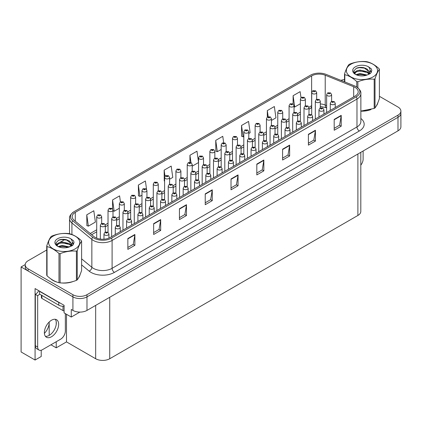 <?xml version="1.0" encoding="UTF-8"?>
<svg xmlns="http://www.w3.org/2000/svg" width="422" height="422" viewBox="0 0 422 422"><rect width="100%" height="100%" fill="white"/><g stroke="black" fill="none" stroke-linecap="round" stroke-linejoin="round"><path stroke-width="0.63" d="M41.219 350.234L41.219 356.49L35.073 360.04L35.073 288.564L64.102 305.322L64.102 312.902L71.276 317.043L71.276 309.463L72.916 310.413A9.949 5.744 0 0 0 86.985 310.413L397.988 130.857A9.949 5.744 0 0 0 400.9 126.795L400.9 113.26A9.949 5.744 0 0 1 397.988 117.321A9.949 5.744 0 0 0 400.9 113.26L400.9 111.091A9.949 5.744 0 0 0 397.988 107.03L379.389 96.295M79.853 312.095L71.276 317.043M46.731 249.993L28.132 260.733A9.949 5.744 0 0 0 25.22 264.789A9.949 5.744 0 0 0 28.132 268.851L72.916 294.709A9.949 5.744 0 0 0 86.985 294.709L86.985 296.872L397.988 117.321L86.985 296.872A9.949 5.744 0 0 1 72.916 296.872A9.949 5.744 0 0 0 86.985 296.872L86.985 310.413M35.073 360.04L21.1 351.969L21.1 266.957L72.916 296.872L28.132 271.019A9.949 5.744 0 0 1 25.22 266.957L25.22 264.789M25.225 264.573L21.1 266.957M360.805 152.321L360.805 211.401A9.949 5.744 180 0 1 357.893 215.463L109.731 358.737A9.949 5.744 180 0 1 95.662 358.737L66.491 341.899L66.491 314.284M66.491 341.899L56.221 347.828L56.221 341.736M56.221 324.386L56.221 321.722M50.946 344.785L56.221 347.828M44.394 333.391A10.613 6.124 120 0 0 49.189 322.54L48.857 322.35M49.189 335.374L49.189 322.54M50.556 278.657A15.915 9.189 0 0 0 52.919 280.398A15.915 9.189 0 0 0 57.165 282.154M355.102 87.417A10.613 6.124 180 0 1 358.209 91.748A10.613 6.124 180 0 1 355.102 96.079L110.221 237.459A10.613 6.124 180 0 1 94.027 236.642L74.098 220.21A10.613 6.124 180 0 1 72.178 216.697A10.613 6.124 180 0 1 75.285 212.361L311.631 75.907A10.613 6.124 180 0 1 325.22 75.221L353.683 86.732A10.613 6.124 180 0 1 355.102 87.417M356.305 86.721A12.317 7.111 0 0 0 354.665 85.924L326.201 74.414A12.317 7.111 0 0 0 310.428 75.211L74.082 211.665A12.317 7.111 0 0 0 73.908 211.765A12.317 7.111 0 0 0 72.7 220.775L92.629 237.206A12.317 7.111 0 0 0 111.429 238.156L356.305 96.775A12.317 7.111 0 0 0 356.479 86.821A12.317 7.111 0 0 0 356.305 86.721M127.855 238.541L127.855 249.376L134.887 245.314L134.887 234.484L127.855 238.541M127.855 247.45L133.273 244.322L134.861 234.843A2.653 1.53 -120 0 0 134.887 234.484M133.225 244.354L134.887 245.314M153.645 223.655L153.645 234.484L160.682 230.423L160.682 219.593L153.645 223.655M153.645 232.559L159.062 229.431L160.65 219.952A2.653 1.53 -120 0 0 160.682 219.593M159.015 229.462L160.682 230.423M179.44 208.763L179.44 219.593L186.471 215.531L186.471 204.702L179.44 208.763M179.44 217.673L184.857 214.545L186.445 205.06A2.653 1.53 -120 0 0 186.471 204.702M184.81 214.571L186.471 215.531M205.229 193.872L205.229 204.702L212.261 200.64L212.261 189.81L205.229 193.872M205.229 202.782L210.647 199.653L212.234 190.169A2.653 1.53 -120 0 0 212.261 189.81M210.599 199.68L212.261 200.64M334.187 119.415L334.187 130.25L341.224 126.189L341.224 115.359L334.187 119.415M334.187 128.325L339.604 125.197L341.192 115.718A2.653 1.53 -120 0 0 341.224 115.359M339.557 125.223L341.224 126.189M308.398 134.307L308.398 145.136L315.429 141.08L315.429 130.245L308.398 134.307M308.398 143.216L313.815 140.088L315.403 130.609A2.653 1.53 -120 0 0 315.429 130.245M313.768 140.115L315.429 141.08M282.603 149.198L282.603 160.028L289.64 155.966L289.64 145.136L282.603 149.198M282.603 158.108L288.02 154.98L289.608 145.5A2.653 1.53 -120 0 0 289.64 145.136M287.973 155.006L289.64 155.966M256.813 164.089L256.813 174.919L263.845 170.857L263.845 160.028L256.813 164.089M256.813 172.999L262.231 169.871L263.819 160.386A2.653 1.53 -120 0 0 263.845 160.028M262.183 169.897L263.845 170.857M231.019 178.981L231.019 189.81L238.055 185.749L238.055 174.919L231.019 178.981M231.019 187.89L236.436 184.762L238.024 175.278A2.653 1.53 -120 0 0 238.055 174.919M236.389 184.789L238.055 185.749M360.863 111.15A15.915 9.189 0 0 0 371.017 109.535M376.392 105.843A15.915 9.189 0 0 0 377.78 102.921M61.454 282.956A15.915 9.189 0 0 0 73.243 281.453M78.619 277.76A15.915 9.189 0 0 0 80.006 274.843M86.985 294.709L397.988 115.153A9.949 5.744 0 0 0 400.9 111.091M344.51 79.573A9.949 5.744 0 0 0 340.907 80.365M65.025 239.432L59.971 242.349M146.576 189.425L145.395 180.985L138.358 185.047L138.474 195.808M124.316 210.351L124.316 203.631A2.485 1.435 180 0 1 122.781 204.96A2.485 1.435 180 0 1 120.07 204.649A2.485 1.435 180 0 1 119.342 203.631L120.333 201.906A1.656 0.997 57.8 0 1 121.214 201.953A0.828 0.48 0 0 0 121.241 202.618A0.828 0.48 0 0 0 122.412 202.618A0.828 0.48 0 0 0 122.412 201.938A0.828 0.48 0 0 0 121.267 201.927A1.656 0.913 -117.9 0 0 120.492 201.811A1.656 0.913 -117.9 0 0 120.418 201.858L119.6 195.877L112.569 199.938L112.569 208.937M86.774 214.824L88.362 226.145L95.398 222.083L93.811 210.768L86.774 214.824L86.89 225.591M223.665 142.699L222.769 136.311L215.732 140.373L215.848 151.139M248.785 133.521L250.146 132.735L248.558 121.42L241.526 125.482L241.637 136.248M271.415 120.46L275.941 117.843L274.353 106.529L267.316 110.59L267.316 117.058M300.991 97.688L300.142 91.643L293.111 95.699L293.111 103.944M169.575 179.255L172.772 177.409L171.184 166.094L164.147 170.156L164.263 180.917M198.551 162.412L196.974 151.203L189.942 155.264L189.942 162.306M192.205 166.189L198.551 162.528M189.942 155.264L190.966 162.57M215.732 140.373L217.319 151.688L221.181 149.462M217.319 151.688L215.732 151.097M241.526 125.482L243.114 136.797L243.81 136.396M243.114 136.797L241.526 136.206M267.316 110.59L268.17 116.662M293.111 95.699L294.698 107.014L300.39 103.728M294.698 107.014L294.044 106.771M164.601 181.043L164.147 180.874M164.147 170.156L165.013 176.301M138.358 185.047L139.946 196.362L141.971 195.191M146.946 192.321L146.946 192.047M139.946 196.362L138.358 195.766M112.569 199.938L114.156 211.253L119.342 208.257M114.156 211.253L113.001 210.821M88.362 226.145L86.774 225.548M316.679 99.291L316.679 92.571A2.485 1.435 180 0 1 315.144 93.9A2.485 1.435 180 0 1 312.433 93.589A2.485 1.435 180 0 1 311.705 92.571L312.697 90.846A1.656 0.997 57.8 0 1 313.578 90.894A0.828 0.48 0 0 0 313.604 91.558A0.828 0.48 0 0 0 314.775 91.558A0.828 0.48 0 0 0 314.775 90.878A0.828 0.48 0 0 0 313.63 90.867L313.968 91.078M313.63 90.867A1.656 0.913 -117.9 0 0 312.855 90.751A1.656 0.913 -117.9 0 0 312.781 90.799M313.947 91.347L313.578 90.894M313.957 91.352L313.947 91.089M331.613 101.385L331.613 94.67A2.485 1.435 180 0 1 330.078 95.994A2.485 1.435 180 0 1 327.366 95.683A2.485 1.435 180 0 1 326.639 94.67L327.63 92.945A1.656 0.997 57.8 0 1 328.516 92.993A0.828 0.48 0 0 0 328.543 93.652A0.828 0.48 0 0 0 329.714 93.652A0.828 0.48 0 0 0 329.714 92.977A0.828 0.48 0 0 0 328.564 92.961L328.902 93.178M328.564 92.961A1.656 0.913 -117.9 0 0 327.788 92.851A1.656 0.913 -117.9 0 0 327.72 92.898M328.88 93.447L328.516 92.993M328.891 93.452L328.88 93.188M335.247 107.541L335.247 103.295A2.485 1.435 180 0 1 333.712 104.619A2.485 1.435 180 0 1 331.001 104.308A2.485 1.435 180 0 1 330.273 103.295L331.265 101.565A1.656 0.997 57.8 0 1 332.151 101.618A0.828 0.48 0 0 0 332.172 102.277A0.828 0.48 0 0 0 333.348 102.277A0.828 0.48 0 0 0 333.348 101.602A0.828 0.48 0 0 0 332.198 101.586L332.536 101.797M332.198 101.586A1.656 0.913 -117.9 0 0 331.423 101.475A1.656 0.913 -117.9 0 0 331.354 101.523M332.515 102.066L332.151 101.618M332.525 102.077L332.515 101.807M363.12 150.986L363.12 159.136A6.631 3.83 -60 0 1 360.805 165.144M305.364 105.822L305.364 99.107A2.485 1.435 180 0 1 303.829 100.431A2.485 1.435 180 0 1 301.118 100.12A2.485 1.435 180 0 1 300.39 99.107L301.382 97.376A1.656 0.997 57.8 0 1 302.263 97.429A0.828 0.48 0 0 0 302.289 98.089A0.828 0.48 0 0 0 303.46 98.089A0.828 0.48 0 0 0 303.46 97.413A0.828 0.48 0 0 0 302.316 97.398L303.207 97.751L302.643 97.888L302.263 97.429M302.653 97.893L302.653 97.609M302.316 97.398A1.656 0.913 -117.9 0 0 301.54 97.287A1.656 0.913 -117.9 0 0 301.466 97.334M294.044 112.352L294.044 105.637A2.485 1.435 180 0 1 292.509 106.966A2.485 1.435 180 0 1 289.803 106.655A2.485 1.435 180 0 1 289.075 105.637L290.067 103.912A1.656 0.997 57.8 0 1 290.948 103.96A0.828 0.48 0 0 0 290.974 104.624A0.828 0.48 0 0 0 292.145 104.624A0.828 0.48 0 0 0 292.145 103.944A0.828 0.48 0 0 0 291.001 103.933L291.338 104.144M291.001 103.933A1.656 0.913 -117.9 0 0 290.225 103.817A1.656 0.913 -117.9 0 0 290.151 103.865M291.317 104.413L290.948 103.96M291.328 104.419L291.317 104.155M282.729 118.888L282.729 112.173A2.485 1.435 180 0 1 281.194 113.497A2.485 1.435 180 0 1 278.483 113.186A2.485 1.435 180 0 1 277.755 112.173L278.747 110.443A1.656 0.997 57.8 0 1 279.633 110.495A0.828 0.48 0 0 0 279.659 111.155A0.828 0.48 0 0 0 280.83 111.155A0.828 0.48 0 0 0 280.83 110.48A0.828 0.48 0 0 0 279.686 110.464L280.577 110.817L280.008 110.954L279.633 110.495M280.018 110.96L280.018 110.675M279.686 110.464A1.656 0.913 -117.9 0 0 278.91 110.353A1.656 0.913 -117.9 0 0 278.837 110.4M271.415 125.418L271.415 118.703A2.485 1.435 180 0 1 269.88 120.027A2.485 1.435 180 0 1 267.168 119.716A2.485 1.435 180 0 1 266.44 118.703L267.432 116.978A1.656 0.997 57.8 0 1 268.318 117.026A0.828 0.48 0 0 0 268.345 117.691A0.828 0.48 0 0 0 269.516 117.691A0.828 0.48 0 0 0 269.516 117.01A0.828 0.48 0 0 0 268.371 116.994L269.262 117.348L268.693 117.485L268.318 117.026M268.703 117.49L268.703 117.21M268.371 116.994A1.656 0.913 -117.9 0 0 267.595 116.883A1.656 0.913 -117.9 0 0 267.522 116.931M268.693 117.485L268.682 117.221M320.298 107.916L320.298 101.201A2.485 1.435 180 0 1 318.763 102.53A2.485 1.435 180 0 1 316.052 102.219A2.485 1.435 180 0 1 315.324 101.201L316.315 99.476A1.656 0.997 57.8 0 1 317.202 99.523A0.828 0.48 0 0 0 317.223 100.188A0.828 0.48 0 0 0 318.399 100.188A0.828 0.48 0 0 0 318.399 99.513A0.828 0.48 0 0 0 317.249 99.497L317.587 99.708M317.249 99.497A1.656 0.913 -117.9 0 0 316.474 99.386A1.656 0.913 -117.9 0 0 316.405 99.434M317.566 99.977L317.202 99.523M317.576 99.982L317.566 99.719M308.983 114.452L308.983 107.737A2.485 1.435 180 0 1 307.448 109.061A2.485 1.435 180 0 1 304.737 108.749A2.485 1.435 180 0 1 304.009 107.737L305 106.012A1.656 0.997 57.8 0 1 305.887 106.059A0.828 0.48 0 0 0 305.908 106.719A0.828 0.48 0 0 0 307.084 106.719A0.828 0.48 0 0 0 307.084 106.043A0.828 0.48 0 0 0 305.934 106.027L306.272 106.239M305.934 106.027A1.656 0.913 -117.9 0 0 305.159 105.917A1.656 0.913 -117.9 0 0 305.085 105.964M306.251 106.513L305.887 106.059M306.261 106.518L306.251 106.254M297.668 120.982L297.668 114.267A2.485 1.435 180 0 1 296.133 115.596A2.485 1.435 180 0 1 293.422 115.285A2.485 1.435 180 0 1 292.694 114.267L293.686 112.542A1.656 0.997 57.8 0 1 294.567 112.59A0.828 0.48 0 0 0 294.593 113.254A0.828 0.48 0 0 0 295.764 113.254A0.828 0.48 0 0 0 295.764 112.579A0.828 0.48 0 0 0 294.619 112.563L294.957 112.774M294.619 112.563A1.656 0.913 -117.9 0 0 293.844 112.452A1.656 0.913 -117.9 0 0 293.77 112.5M294.936 113.043L294.567 112.59M294.946 113.049L294.936 112.785M286.353 127.518L286.353 120.803A2.485 1.435 180 0 1 284.818 122.127A2.485 1.435 180 0 1 282.107 121.816A2.485 1.435 180 0 1 281.379 120.803L282.371 119.078A1.656 0.997 57.8 0 1 283.252 119.125A0.828 0.48 0 0 0 283.278 119.785A0.828 0.48 0 0 0 284.449 119.785A0.828 0.48 0 0 0 284.449 119.109A0.828 0.48 0 0 0 283.304 119.094L283.642 119.305M283.304 119.094A1.656 0.913 -117.9 0 0 282.529 118.983A1.656 0.913 -117.9 0 0 282.455 119.03M283.621 119.579L283.252 119.125M283.631 119.584L283.621 119.32M323.932 114.077L323.932 109.825A2.485 1.435 180 0 1 322.397 111.155A2.485 1.435 180 0 1 319.686 110.844A2.485 1.435 180 0 1 318.958 109.825L319.95 108.101A1.656 0.997 57.8 0 1 320.836 108.148A0.828 0.48 0 0 0 320.857 108.813A0.828 0.48 0 0 0 322.033 108.813A0.828 0.48 0 0 0 322.033 108.132A0.828 0.48 0 0 0 320.884 108.122L321.221 108.333M320.884 108.122A1.656 0.913 -117.9 0 0 320.108 108.006A1.656 0.913 -117.9 0 0 320.034 108.053M321.2 108.602L320.836 108.148M321.211 108.607L321.2 108.343M312.618 120.608L312.618 116.361A2.485 1.435 180 0 1 311.083 117.685A2.485 1.435 180 0 1 308.371 117.374A2.485 1.435 180 0 1 307.643 116.361L308.635 114.631A1.656 0.997 57.8 0 1 309.516 114.684A0.828 0.48 0 0 0 309.542 115.343A0.828 0.48 0 0 0 310.713 115.343A0.828 0.48 0 0 0 310.713 114.668A0.828 0.48 0 0 0 309.569 114.652L309.906 114.863M309.569 114.652A1.656 0.913 -117.9 0 0 308.793 114.541A1.656 0.913 -117.9 0 0 308.719 114.589M309.885 115.132L309.516 114.684M309.896 115.143L309.885 114.874M301.303 127.143L301.303 122.892A2.485 1.435 180 0 1 299.768 124.216A2.485 1.435 180 0 1 297.056 123.904A2.485 1.435 180 0 1 296.328 122.892L297.32 121.167A1.656 0.997 57.8 0 1 298.201 121.214A0.828 0.48 0 0 0 298.227 121.879A0.828 0.48 0 0 0 299.398 121.879A0.828 0.48 0 0 0 299.398 121.198A0.828 0.48 0 0 0 298.254 121.183L298.591 121.399M298.254 121.183A1.656 0.913 -117.9 0 0 297.478 121.072A1.656 0.913 -117.9 0 0 297.404 121.119M298.57 121.668L298.201 121.214M298.581 121.673L298.57 121.409M289.988 133.674L289.988 129.422A2.485 1.435 180 0 1 288.453 130.751A2.485 1.435 180 0 1 285.741 130.44A2.485 1.435 180 0 1 285.014 129.422L286.005 127.697A1.656 0.997 57.8 0 1 286.886 127.75A0.828 0.48 0 0 0 286.913 128.409A0.828 0.48 0 0 0 288.084 128.409A0.828 0.48 0 0 0 288.084 127.734A0.828 0.48 0 0 0 286.939 127.718L287.276 127.929M286.939 127.718A1.656 0.913 -117.9 0 0 286.163 127.608A1.656 0.913 -117.9 0 0 286.09 127.655M287.255 128.198L286.886 127.75M287.266 128.209L287.255 127.94M377.231 104.181A15.751 9.094 180 0 1 377.062 104.54M369.44 109.984A15.751 9.094 180 0 1 361.411 111.07M350.93 64.213A15.582 8.999 -0 0 0 350.93 76.941A15.582 8.999 -0 0 0 372.969 76.941A15.582 8.999 -0 0 0 372.969 64.213A15.582 8.999 -0 0 0 350.93 64.213M360.863 111.076L374.187 108.433A17.903 10.339 -0 0 0 374.609 108.196A17.903 10.339 -0 0 0 375.016 107.953C376.466 106.138 377.922 103.005 379.389 98.542L379.389 69.324A17.903 10.339 -0 0 0 379.083 68.67C375.095 65.057 371.117 62.757 367.145 61.776A17.903 10.339 -0 0 0 366.011 61.601C360.557 61.137 355.124 61.976 349.706 64.123A17.903 10.339 -0 0 0 349.289 64.36A17.903 10.339 -0 0 0 348.878 64.603C347.417 66.444 345.961 69.583 344.51 74.019A17.903 10.339 -0 0 0 344.816 74.673L344.816 81.942M356.748 86.99L356.748 81.562C352.76 77.949 348.783 75.654 344.816 74.673M356.748 81.562A17.903 10.339 -0 0 0 357.882 81.736L357.882 87.813M374.187 108.433L374.187 79.215C368.775 78.74 363.342 79.584 357.882 81.736M374.187 79.215A17.903 10.339 -0 0 0 374.609 78.983A17.903 10.339 -0 0 0 375.016 78.735L375.016 107.953M367.108 75.032L359.987 73.46L355.946 74.652M366.111 75.353L359.987 74.319L356.854 75.042M369.055 73.528L367.309 71.724L359.987 70.02L356.59 70.864L354.628 72.542L354.369 73.449M368.775 73.955L367.309 72.584L359.987 70.88L356.59 71.724L354.522 73.618M368.105 74.699L369.271 73.085L369.53 71.951L363.843 67.715C361.01 67.135 358.484 67.335 356.273 68.317L353.604 71.223L355.398 74.341A9.263 5.349 -0 0 0 366.976 75.069L370.59 73.317L371.808 70.574L371.392 68.939L368.359 66.713A9.263 5.349 -0 0 0 355.398 66.792A9.263 5.349 -0 0 0 355.398 74.356M369.129 74.251L369.53 72.631M369.503 72.289L367.309 69.145L364.044 67.752M368.359 66.713C370.284 68.675 370.59 70.796 369.271 73.08M344.51 81.821L344.51 74.019M379.389 69.324C377.938 71.139 376.482 74.277 375.016 78.735M365.431 75.069L359.396 74.552L356.996 74.989M369.841 73.845L369.419 73.507M369.166 73.322L368.733 73.038M365.431 71.629L359.396 71.112L356.996 71.55M354.675 72.457L353.963 72.895M371.349 72.294L370.078 70.622M365.457 68.195L359.396 67.673L356.168 68.364M371.808 70.659L371.392 68.939M370.12 73.665L369.498 73.133M369.308 72.995L367.826 72.109M355.255 71.735L353.805 72.579M371.455 72.088L370.078 70.189M79.457 276.099A15.751 9.094 180 0 1 79.283 276.463M71.661 281.901A15.751 9.094 180 0 1 63.632 282.988M55.203 281.379A15.751 9.094 180 0 1 53.035 280.335A15.751 9.094 180 0 1 51.605 279.385M41.414 295.147L41.414 297.726A1.656 0.955 0 0 0 41.899 298.407L62.999 310.587A1.656 0.955 0 0 0 64.102 310.866M51.51 336.74A10.112 5.839 120 0 0 58.12 327.831A10.112 5.839 120 0 0 56.569 319.723A10.112 5.839 120 0 0 51.51 320.224A10.112 5.839 120 0 0 44.906 329.139A10.112 5.839 120 0 0 46.452 337.241A10.112 5.839 120 0 0 51.51 336.74M55.256 319.285A10.112 5.839 -60 0 1 55.409 327.556A10.112 5.839 -60 0 1 49.168 335.39A10.112 5.839 -60 0 1 45.418 336.329M65.347 313.62L65.347 331.059A6.631 3.83 -60 0 1 60.657 339.177L42.369 349.738A6.631 3.83 -60 0 1 39.051 350.065A6.631 3.83 -60 0 1 37.679 347.032L37.679 295.695L35.332 294.345A6.631 3.83 120 0 0 38.74 290.679M39.605 294.102A6.631 3.83 -60 0 1 37.679 295.695M39.051 350.065L36.703 348.714A6.631 3.83 -60 0 1 35.332 345.676L35.332 294.345M60.277 303.117A6.631 3.83 180 0 1 58.779 302.463L39.552 291.365A6.631 3.83 0 0 0 39.752 291.264M58.779 302.463L58.779 305.175A6.631 3.83 0 0 0 64.102 306.277M39.552 291.365L39.552 294.071L58.779 305.175M53.151 236.135A15.582 8.999 -0 0 0 53.151 248.859A15.582 8.999 -0 0 0 75.19 248.859A15.582 8.999 -0 0 0 75.19 236.135A15.582 8.999 -0 0 0 53.151 236.135M51.51 236.278A17.903 10.339 -0 0 0 51.104 236.526C49.638 238.361 48.182 241.5 46.731 245.936A17.903 10.339 -0 0 0 47.037 246.59L47.037 275.809C51.004 279.411 54.987 281.706 58.974 282.698A17.903 10.339 -0 0 0 60.109 282.877C65.521 283.347 70.954 282.508 76.414 280.356A17.903 10.339 -0 0 0 76.836 280.118A17.903 10.339 -0 0 0 77.242 279.876C78.692 278.061 80.148 274.922 81.61 270.46L81.61 241.242A17.903 10.339 -0 0 0 81.309 240.587C77.316 236.974 73.338 234.679 69.372 233.698A17.903 10.339 -0 0 0 68.237 233.524C62.778 233.055 57.345 233.899 51.932 236.046A17.903 10.339 -0 0 0 51.51 236.278M58.974 282.698L58.974 253.485C54.987 249.866 51.004 247.572 47.037 246.59M58.974 253.485A17.903 10.339 -0 0 0 60.109 253.659L60.109 282.877M76.414 280.356L76.414 251.137C71.001 250.663 65.563 251.501 60.109 253.659M76.414 251.137A17.903 10.339 -0 0 0 76.836 250.9A17.903 10.339 -0 0 0 77.242 250.657L77.242 279.876M46.731 245.936L46.731 275.155A17.903 10.339 -0 0 0 47.037 275.809M69.329 246.949L62.208 245.377L58.173 246.569M68.338 247.276L62.208 246.237L59.08 246.965M71.276 245.446L69.53 243.647L62.208 241.938L58.811 242.787L56.849 244.459L56.595 245.372M70.996 245.873L69.53 244.502L62.208 242.798L58.811 243.647L56.748 245.541M70.332 246.617L71.497 245.003L71.751 243.869L66.069 239.633C63.231 239.058 60.71 239.258 58.5 240.234L55.831 243.146L57.624 246.258M71.35 246.168L71.751 244.554M71.729 244.211L69.53 241.067L66.265 239.67M57.619 238.715A9.263 5.349 -0 0 0 57.619 246.279A9.263 5.349 -0 0 0 69.203 246.986L72.816 245.235L74.029 242.497L73.618 240.862L70.579 238.63A9.263 5.349 -0 0 0 57.619 238.715M70.579 238.63C72.51 240.593 72.816 242.719 71.497 245.003M81.61 241.242C80.159 243.056 78.703 246.195 77.242 250.657M67.657 246.986L61.623 246.469L59.217 246.907M72.067 245.768L71.645 245.425M71.387 245.24L70.954 244.96M67.657 243.547L61.623 243.03L59.217 243.468M56.896 244.375L56.189 244.813M73.576 244.211L72.304 242.539M67.684 240.118L61.623 239.59L58.389 240.287M74.029 242.581L73.618 240.862M72.341 245.588L71.719 245.055M71.534 244.913L70.047 244.027M57.482 243.658L56.031 244.496M73.676 244.006L72.299 242.107M260.1 131.954L260.1 125.234A2.485 1.435 180 0 1 258.565 126.563A2.485 1.435 180 0 1 255.853 126.252A2.485 1.435 180 0 1 255.125 125.234L256.117 123.509A1.656 0.997 57.8 0 1 257.003 123.562A0.828 0.48 0 0 0 257.03 124.221A0.828 0.48 0 0 0 258.201 124.221A0.828 0.48 0 0 0 258.201 123.546A0.828 0.48 0 0 0 257.051 123.53L257.942 123.883L257.378 124.021L257.003 123.562M257.388 124.026L257.388 123.741M257.051 123.53A1.656 0.913 -117.9 0 0 256.275 123.419A1.656 0.913 -117.9 0 0 256.207 123.467M257.378 124.021L257.367 123.751M248.785 138.485L248.785 131.769A2.485 1.435 180 0 1 247.25 133.094A2.485 1.435 180 0 1 244.538 132.782A2.485 1.435 180 0 1 243.81 131.769L244.802 130.045A1.656 0.997 57.8 0 1 245.688 130.092A0.828 0.48 0 0 0 245.709 130.751A0.828 0.48 0 0 0 246.886 130.751A0.828 0.48 0 0 0 246.886 130.076A0.828 0.48 0 0 0 245.736 130.06L246.627 130.414L246.063 130.551L245.688 130.092M246.073 130.556L246.073 130.277M245.736 130.06A1.656 0.913 -117.9 0 0 244.96 129.95A1.656 0.913 -117.9 0 0 244.892 129.997M246.063 130.551L246.052 130.287M237.47 145.02L237.47 138.3A2.485 1.435 180 0 1 235.935 139.629A2.485 1.435 180 0 1 233.224 139.318A2.485 1.435 180 0 1 232.496 138.3L233.487 136.575A1.656 0.997 57.8 0 1 234.374 136.628A0.828 0.48 0 0 0 234.395 137.287A0.828 0.48 0 0 0 235.571 137.287A0.828 0.48 0 0 0 235.571 136.612A0.828 0.48 0 0 0 234.421 136.596L235.312 136.95L234.748 137.081L234.374 136.628M234.759 137.092L234.759 136.807M234.421 136.596A1.656 0.913 -117.9 0 0 233.646 136.485A1.656 0.913 -117.9 0 0 233.572 136.533M234.748 137.081L234.737 136.818M226.155 151.551L226.155 144.836A2.485 1.435 180 0 1 224.62 146.16A2.485 1.435 180 0 1 221.909 145.848A2.485 1.435 180 0 1 221.181 144.836L222.172 143.111A1.656 0.997 57.8 0 1 223.053 143.158A0.828 0.48 0 0 0 223.08 143.818A0.828 0.48 0 0 0 224.251 143.818A0.828 0.48 0 0 0 224.251 143.142A0.828 0.48 0 0 0 223.106 143.127L223.998 143.48L223.433 143.617L223.053 143.158M223.444 143.622L223.444 143.343M223.106 143.127A1.656 0.913 -117.9 0 0 222.331 143.016A1.656 0.913 -117.9 0 0 222.257 143.063M223.433 143.617L223.423 143.353M214.84 158.086L214.84 151.366A2.485 1.435 180 0 1 213.305 152.695A2.485 1.435 180 0 1 210.594 152.384A2.485 1.435 180 0 1 209.866 151.366L210.858 149.641A1.656 0.997 57.8 0 1 211.738 149.689A0.828 0.48 0 0 0 211.765 150.353A0.828 0.48 0 0 0 212.936 150.353A0.828 0.48 0 0 0 212.936 149.678A0.828 0.48 0 0 0 211.791 149.662L212.683 150.016L212.118 150.148L211.738 149.689M212.129 150.158L212.129 149.873M211.791 149.662A1.656 0.913 -117.9 0 0 211.016 149.552A1.656 0.913 -117.9 0 0 210.942 149.599M212.118 150.148L212.108 149.884M203.52 164.617L203.52 157.902A2.485 1.435 180 0 1 201.985 159.226A2.485 1.435 180 0 1 199.279 158.915A2.485 1.435 180 0 1 198.551 157.902L199.543 156.177A1.656 0.997 57.8 0 1 200.424 156.224A0.828 0.48 0 0 0 200.45 156.884A0.828 0.48 0 0 0 201.621 156.884A0.828 0.48 0 0 0 201.621 156.209A0.828 0.48 0 0 0 200.476 156.193L201.368 156.546L200.803 156.683L200.424 156.224M200.814 156.689L200.814 156.404M200.476 156.193A1.656 0.913 -117.9 0 0 199.701 156.082A1.656 0.913 -117.9 0 0 199.627 156.129M192.205 171.153L192.205 164.432A2.485 1.435 180 0 1 190.67 165.762A2.485 1.435 180 0 1 187.964 165.45A2.485 1.435 180 0 1 187.231 164.432L188.228 162.707A1.656 0.997 57.8 0 1 189.109 162.755A0.828 0.48 0 0 0 189.135 163.419A0.828 0.48 0 0 0 190.306 163.419A0.828 0.48 0 0 0 190.306 162.744A0.828 0.48 0 0 0 189.161 162.728L190.053 163.082L189.483 163.214L189.109 162.755M189.494 163.219L189.494 162.939M189.161 162.728A1.656 0.913 -117.9 0 0 188.386 162.618A1.656 0.913 -117.9 0 0 188.312 162.665M189.483 163.214L189.478 162.95M180.89 177.683L180.89 170.968A2.485 1.435 180 0 1 179.355 172.292A2.485 1.435 180 0 1 176.644 171.981A2.485 1.435 180 0 1 175.916 170.968L176.908 169.243A1.656 0.997 57.8 0 1 177.794 169.291A0.828 0.48 0 0 0 177.82 169.95A0.828 0.48 0 0 0 178.991 169.95A0.828 0.48 0 0 0 178.991 169.275A0.828 0.48 0 0 0 177.847 169.259L178.738 169.612L178.168 169.749L177.794 169.291M178.179 169.755L178.179 169.47M177.847 169.259A1.656 0.913 -117.9 0 0 177.071 169.148A1.656 0.913 -117.9 0 0 176.997 169.196M178.168 169.749L178.158 169.486M169.575 184.219L169.575 177.498A2.485 1.435 180 0 1 168.04 178.828A2.485 1.435 180 0 1 165.329 178.517A2.485 1.435 180 0 1 164.601 177.498L165.593 175.774A1.656 0.997 57.8 0 1 166.479 175.821A0.828 0.48 0 0 0 166.505 176.486A0.828 0.48 0 0 0 167.676 176.486A0.828 0.48 0 0 0 167.676 175.805A0.828 0.48 0 0 0 166.532 175.795L167.423 176.148L166.854 176.28L166.479 175.821M166.864 176.285L166.864 176.006M166.532 175.795A1.656 0.913 -117.9 0 0 165.756 175.684A1.656 0.913 -117.9 0 0 165.682 175.726M275.033 134.048L275.033 127.333A2.485 1.435 180 0 1 273.498 128.663A2.485 1.435 180 0 1 270.792 128.351A2.485 1.435 180 0 1 270.064 127.333L271.056 125.608A1.656 0.997 57.8 0 1 271.937 125.656A0.828 0.48 0 0 0 271.963 126.32A0.828 0.48 0 0 0 273.134 126.32A0.828 0.48 0 0 0 273.134 125.64A0.828 0.48 0 0 0 271.99 125.629L272.327 125.84M271.99 125.629A1.656 0.913 -117.9 0 0 271.214 125.519A1.656 0.913 -117.9 0 0 271.14 125.561M272.306 126.109L271.937 125.656M272.317 126.115L272.306 125.851M263.718 140.584L263.718 133.869A2.485 1.435 180 0 1 262.183 135.193A2.485 1.435 180 0 1 259.477 134.882A2.485 1.435 180 0 1 258.744 133.869L259.741 132.144A1.656 0.997 57.8 0 1 260.622 132.191A0.828 0.48 0 0 0 260.648 132.851A0.828 0.48 0 0 0 261.819 132.851A0.828 0.48 0 0 0 261.819 132.176A0.828 0.48 0 0 0 260.675 132.16L261.566 132.513L260.996 132.65L260.622 132.191M261.007 132.656L261.007 132.371M260.675 132.16A1.656 0.913 -117.9 0 0 259.899 132.049A1.656 0.913 -117.9 0 0 259.825 132.097M252.403 147.114L252.403 140.399A2.485 1.435 180 0 1 250.868 141.729A2.485 1.435 180 0 1 248.157 141.417A2.485 1.435 180 0 1 247.429 140.399L248.421 138.674A1.656 0.997 57.8 0 1 249.307 138.722A0.828 0.48 0 0 0 249.333 139.387A0.828 0.48 0 0 0 250.504 139.387A0.828 0.48 0 0 0 250.504 138.706A0.828 0.48 0 0 0 249.36 138.696L249.692 138.907M249.36 138.696A1.656 0.913 -117.9 0 0 248.584 138.58A1.656 0.913 -117.9 0 0 248.511 138.627M249.671 139.176L249.307 138.722M249.682 139.181L249.671 138.917M241.089 153.65L241.089 146.935A2.485 1.435 180 0 1 239.554 148.259A2.485 1.435 180 0 1 236.842 147.948A2.485 1.435 180 0 1 236.114 146.935L237.106 145.205A1.656 0.997 57.8 0 1 237.992 145.258A0.828 0.48 0 0 0 238.019 145.917A0.828 0.48 0 0 0 239.19 145.917A0.828 0.48 0 0 0 239.19 145.242A0.828 0.48 0 0 0 238.045 145.226L238.377 145.437M238.045 145.226A1.656 0.913 -117.9 0 0 237.269 145.115A1.656 0.913 -117.9 0 0 237.196 145.163M238.356 145.711L237.992 145.258M238.367 145.717L238.356 145.453M229.774 160.181L229.774 153.466A2.485 1.435 180 0 1 228.239 154.795A2.485 1.435 180 0 1 225.527 154.484A2.485 1.435 180 0 1 224.799 153.466L225.791 151.741A1.656 0.997 57.8 0 1 226.677 151.788A0.828 0.48 0 0 0 226.698 152.453A0.828 0.48 0 0 0 227.875 152.453A0.828 0.48 0 0 0 227.875 151.772A0.828 0.48 0 0 0 226.725 151.762L227.616 152.115L227.052 152.247L226.677 151.788M227.062 152.252L227.062 151.973M226.725 151.762A1.656 0.913 -117.9 0 0 225.949 151.646A1.656 0.913 -117.9 0 0 225.881 151.693M218.459 166.716L218.459 160.001A2.485 1.435 180 0 1 216.924 161.325A2.485 1.435 180 0 1 214.212 161.014A2.485 1.435 180 0 1 213.485 160.001L214.476 158.271A1.656 0.997 57.8 0 1 215.362 158.324A0.828 0.48 0 0 0 215.384 158.983A0.828 0.48 0 0 0 216.56 158.983A0.828 0.48 0 0 0 216.56 158.308A0.828 0.48 0 0 0 215.41 158.292L215.747 158.503M215.41 158.292A1.656 0.913 -117.9 0 0 214.634 158.181A1.656 0.913 -117.9 0 0 214.561 158.229M215.726 158.778L215.362 158.324M215.737 158.783L215.726 158.514M207.144 173.247L207.144 166.532A2.485 1.435 180 0 1 205.609 167.861A2.485 1.435 180 0 1 202.898 167.55A2.485 1.435 180 0 1 202.17 166.532L203.161 164.807A1.656 0.997 57.8 0 1 204.042 164.854A0.828 0.48 0 0 0 204.069 165.519A0.828 0.48 0 0 0 205.24 165.519A0.828 0.48 0 0 0 205.24 164.838A0.828 0.48 0 0 0 204.095 164.828L204.433 165.039M204.095 164.828A1.656 0.913 -117.9 0 0 203.32 164.712A1.656 0.913 -117.9 0 0 203.246 164.759M204.412 165.308L204.042 164.854M204.422 165.313L204.412 165.049M195.829 179.783L195.829 173.067A2.485 1.435 180 0 1 194.294 174.392A2.485 1.435 180 0 1 191.583 174.08A2.485 1.435 180 0 1 190.855 173.067L191.846 171.337A1.656 0.997 57.8 0 1 192.727 171.39A0.828 0.48 0 0 0 192.754 172.049A0.828 0.48 0 0 0 193.925 172.049A0.828 0.48 0 0 0 193.925 171.374A0.828 0.48 0 0 0 192.78 171.358L193.118 171.569M192.78 171.358A1.656 0.913 -117.9 0 0 192.005 171.248A1.656 0.913 -117.9 0 0 191.931 171.295M193.097 171.838L192.727 171.39M193.107 171.849L193.097 171.58M184.514 186.313L184.514 179.598A2.485 1.435 180 0 1 182.979 180.927A2.485 1.435 180 0 1 180.268 180.616A2.485 1.435 180 0 1 179.54 179.598L180.532 177.873A1.656 0.997 57.8 0 1 181.413 177.92A0.828 0.48 0 0 0 181.439 178.585A0.828 0.48 0 0 0 182.61 178.585A0.828 0.48 0 0 0 182.61 177.905A0.828 0.48 0 0 0 181.465 177.894L181.803 178.105M181.465 177.894A1.656 0.913 -117.9 0 0 180.69 177.778A1.656 0.913 -117.9 0 0 180.616 177.826M181.782 178.374L181.413 177.92M181.792 178.379L181.782 178.116M173.194 192.843L173.194 186.134A2.485 1.435 180 0 1 171.659 187.458A2.485 1.435 180 0 1 168.953 187.146A2.485 1.435 180 0 1 168.225 186.134L169.217 184.403A1.656 0.997 57.8 0 1 170.098 184.456A0.828 0.48 0 0 0 170.124 185.116A0.828 0.48 0 0 0 171.295 185.116A0.828 0.48 0 0 0 171.295 184.44A0.828 0.48 0 0 0 170.15 184.425L170.488 184.636M170.15 184.425A1.656 0.913 -117.9 0 0 169.375 184.314A1.656 0.913 -117.9 0 0 169.301 184.361M170.467 184.905L170.098 184.456M170.477 184.915L170.467 184.646M278.668 140.209L278.668 135.958A2.485 1.435 180 0 1 277.133 137.282A2.485 1.435 180 0 1 274.427 136.971A2.485 1.435 180 0 1 273.699 135.958L274.69 134.233A1.656 0.997 57.8 0 1 275.571 134.28A0.828 0.48 0 0 0 275.598 134.94A0.828 0.48 0 0 0 276.769 134.94A0.828 0.48 0 0 0 276.769 134.265A0.828 0.48 0 0 0 275.624 134.249L275.962 134.465M275.624 134.249A1.656 0.913 -117.9 0 0 274.849 134.138A1.656 0.913 -117.9 0 0 274.775 134.185M275.941 134.734L275.571 134.28M275.951 134.739L275.941 134.476M267.353 146.74L267.353 142.488A2.485 1.435 180 0 1 265.818 143.818A2.485 1.435 180 0 1 263.112 143.506A2.485 1.435 180 0 1 262.378 142.488L263.37 140.763A1.656 0.997 57.8 0 1 264.256 140.816A0.828 0.48 0 0 0 264.283 141.475A0.828 0.48 0 0 0 265.454 141.475A0.828 0.48 0 0 0 265.454 140.8A0.828 0.48 0 0 0 264.309 140.784L265.201 141.138L264.631 141.27L264.256 140.816M264.641 141.28L264.641 140.995M264.309 140.784A1.656 0.913 -117.9 0 0 263.534 140.674A1.656 0.913 -117.9 0 0 263.46 140.721M264.631 141.27L264.626 141.006M256.038 153.276L256.038 149.024A2.485 1.435 180 0 1 254.503 150.348A2.485 1.435 180 0 1 251.792 150.037A2.485 1.435 180 0 1 251.064 149.024L252.055 147.299A1.656 0.997 57.8 0 1 252.942 147.347A0.828 0.48 0 0 0 252.968 148.006A0.828 0.48 0 0 0 254.139 148.006A0.828 0.48 0 0 0 254.139 147.331A0.828 0.48 0 0 0 252.994 147.315L253.886 147.668L253.316 147.805L252.942 147.347M253.327 147.811L253.327 147.531M252.994 147.315A1.656 0.913 -117.9 0 0 252.219 147.204A1.656 0.913 -117.9 0 0 252.145 147.252M253.316 147.805L253.305 147.542M244.723 159.806L244.723 155.554A2.485 1.435 180 0 1 243.188 156.884A2.485 1.435 180 0 1 240.477 156.573A2.485 1.435 180 0 1 239.749 155.554L240.74 153.83A1.656 0.997 57.8 0 1 241.627 153.877A0.828 0.48 0 0 0 241.653 154.542A0.828 0.48 0 0 0 242.824 154.542A0.828 0.48 0 0 0 242.824 153.866A0.828 0.48 0 0 0 241.674 153.851L242.571 154.204L242.001 154.336L241.627 153.877M242.012 154.346L242.012 154.062M241.674 153.851A1.656 0.913 -117.9 0 0 240.899 153.74A1.656 0.913 -117.9 0 0 240.83 153.787M233.408 166.337L233.408 162.09A2.485 1.435 180 0 1 231.873 163.414A2.485 1.435 180 0 1 229.162 163.103A2.485 1.435 180 0 1 228.434 162.09L229.426 160.365A1.656 0.997 57.8 0 1 230.312 160.413A0.828 0.48 0 0 0 230.333 161.072A0.828 0.48 0 0 0 231.509 161.072A0.828 0.48 0 0 0 231.509 160.397A0.828 0.48 0 0 0 230.359 160.381L231.251 160.735L230.686 160.872L230.312 160.413M230.697 160.877L230.697 160.592M230.359 160.381A1.656 0.913 -117.9 0 0 229.584 160.27A1.656 0.913 -117.9 0 0 229.515 160.318M230.686 160.872L230.676 160.608M222.093 172.872L222.093 168.621A2.485 1.435 180 0 1 220.558 169.95A2.485 1.435 180 0 1 217.847 169.639A2.485 1.435 180 0 1 217.119 168.621L218.111 166.896A1.656 0.997 57.8 0 1 218.997 166.943A0.828 0.48 0 0 0 219.018 167.608A0.828 0.48 0 0 0 220.194 167.608A0.828 0.48 0 0 0 220.194 166.933A0.828 0.48 0 0 0 219.044 166.917L219.936 167.27L219.371 167.402L218.997 166.943M219.382 167.407L219.382 167.128M219.044 166.917A1.656 0.913 -117.9 0 0 218.269 166.806A1.656 0.913 -117.9 0 0 218.195 166.854M219.371 167.402L219.361 167.138M210.778 179.403L210.778 175.156A2.485 1.435 180 0 1 209.243 176.48A2.485 1.435 180 0 1 206.532 176.169A2.485 1.435 180 0 1 205.804 175.156L206.796 173.431A1.656 0.997 57.8 0 1 207.677 173.479A0.828 0.48 0 0 0 207.703 174.138A0.828 0.48 0 0 0 208.874 174.138A0.828 0.48 0 0 0 208.874 173.463A0.828 0.48 0 0 0 207.73 173.447L208.621 173.801L208.057 173.938L207.677 173.479M208.067 173.943L208.067 173.658M207.73 173.447A1.656 0.913 -117.9 0 0 206.954 173.337A1.656 0.913 -117.9 0 0 206.88 173.384M208.057 173.938L208.046 173.674M199.464 185.938L199.464 181.687A2.485 1.435 180 0 1 197.929 183.016A2.485 1.435 180 0 1 195.217 182.705A2.485 1.435 180 0 1 194.489 181.687L195.481 179.962A1.656 0.997 57.8 0 1 196.362 180.009A0.828 0.48 0 0 0 196.388 180.674A0.828 0.48 0 0 0 197.559 180.674A0.828 0.48 0 0 0 197.559 179.994A0.828 0.48 0 0 0 196.415 179.983L197.306 180.336L196.742 180.468L196.362 180.009M196.752 180.474L196.752 180.194M196.415 179.983A1.656 0.913 -117.9 0 0 195.639 179.872A1.656 0.913 -117.9 0 0 195.565 179.914M196.742 180.468L196.731 180.205M188.149 192.469L188.149 188.223A2.485 1.435 180 0 1 186.608 189.547A2.485 1.435 180 0 1 183.902 189.235A2.485 1.435 180 0 1 183.174 188.223L184.166 186.498A1.656 0.997 57.8 0 1 185.047 186.545A0.828 0.48 0 0 0 185.073 187.204A0.828 0.48 0 0 0 186.244 187.204A0.828 0.48 0 0 0 186.244 186.529A0.828 0.48 0 0 0 185.1 186.513L185.991 186.867L185.427 187.004L185.047 186.545M185.437 187.009L185.437 186.724M185.1 186.513A1.656 0.913 -117.9 0 0 184.324 186.403A1.656 0.913 -117.9 0 0 184.25 186.45M185.427 187.004L185.416 186.74M176.829 199.005L176.829 194.753A2.485 1.435 180 0 1 175.294 196.082A2.485 1.435 180 0 1 172.587 195.771A2.485 1.435 180 0 1 171.854 194.753L172.851 193.028A1.656 0.997 57.8 0 1 173.732 193.076A0.828 0.48 0 0 0 173.758 193.74A0.828 0.48 0 0 0 174.93 193.74A0.828 0.48 0 0 0 174.93 193.06A0.828 0.48 0 0 0 173.785 193.049L174.676 193.403L174.107 193.534L173.732 193.076M174.117 193.54L174.117 193.26M173.785 193.049A1.656 0.913 -117.9 0 0 173.009 192.938A1.656 0.913 -117.9 0 0 172.936 192.981M174.107 193.534L174.101 193.271M158.261 190.749L158.261 184.034A2.485 1.435 180 0 1 156.726 185.358A2.485 1.435 180 0 1 154.014 185.047A2.485 1.435 180 0 1 153.286 184.034L154.278 182.309A1.656 0.997 57.8 0 1 155.164 182.357A0.828 0.48 0 0 0 155.185 183.016A0.828 0.48 0 0 0 156.362 183.016A0.828 0.48 0 0 0 156.362 182.341A0.828 0.48 0 0 0 155.212 182.325L156.103 182.679L155.539 182.816L155.164 182.357M155.549 182.821L155.549 182.536M155.212 182.325A1.656 0.913 -117.9 0 0 154.436 182.214A1.656 0.913 -117.9 0 0 154.368 182.262M155.539 182.816L155.528 182.552M146.946 197.285L146.946 190.565A2.485 1.435 180 0 1 145.411 191.894A2.485 1.435 180 0 1 142.699 191.583A2.485 1.435 180 0 1 141.971 190.565L142.963 188.84A1.656 0.997 57.8 0 1 143.849 188.887A0.828 0.48 0 0 0 143.87 189.552A0.828 0.48 0 0 0 145.047 189.552A0.828 0.48 0 0 0 145.047 188.871A0.828 0.48 0 0 0 143.897 188.861L144.788 189.214L144.224 189.346L143.849 188.887M144.234 189.351L144.234 189.072M143.897 188.861A1.656 0.913 -117.9 0 0 143.121 188.75A1.656 0.913 -117.9 0 0 143.047 188.792M144.224 189.346L144.213 189.082M135.631 203.815L135.631 197.1A2.485 1.435 180 0 1 134.096 198.424A2.485 1.435 180 0 1 131.384 198.113A2.485 1.435 180 0 1 130.656 197.1L131.648 195.37A1.656 0.997 57.8 0 1 132.529 195.423A0.828 0.48 0 0 0 132.555 196.082A0.828 0.48 0 0 0 133.727 196.082A0.828 0.48 0 0 0 133.727 195.407A0.828 0.48 0 0 0 132.582 195.391L133.473 195.745L132.909 195.882L132.529 195.423M132.919 195.887L132.919 195.602M132.582 195.391A1.656 0.913 -117.9 0 0 131.806 195.28A1.656 0.913 -117.9 0 0 131.733 195.328M132.909 195.882L132.898 195.618M121.605 202.418L122.063 202.143L121.594 202.412L121.214 201.953M121.267 201.927L121.605 202.138M121.594 202.412L121.583 202.149M113.001 216.882L113.001 210.167A2.485 1.435 180 0 1 111.466 211.491A2.485 1.435 180 0 1 108.755 211.179A2.485 1.435 180 0 1 108.027 210.167L109.018 208.436A1.656 0.997 57.8 0 1 109.899 208.489A0.828 0.48 0 0 0 109.926 209.148A0.828 0.48 0 0 0 111.097 209.148A0.828 0.48 0 0 0 111.097 208.473A0.828 0.48 0 0 0 109.952 208.457L110.844 208.811L110.279 208.948L109.899 208.489M110.29 208.953L110.29 208.668M109.952 208.457A1.656 0.913 -117.9 0 0 109.177 208.347A1.656 0.913 -117.9 0 0 109.103 208.394M110.279 208.948L110.269 208.679M101.681 223.412L101.681 216.697A2.485 1.435 180 0 1 100.146 218.026A2.485 1.435 180 0 1 97.44 217.715A2.485 1.435 180 0 1 96.712 216.697L97.704 214.972A1.656 0.997 57.8 0 1 98.584 215.02A0.828 0.48 0 0 0 98.611 215.684A0.828 0.48 0 0 0 99.782 215.684A0.828 0.48 0 0 0 99.782 215.004A0.828 0.48 0 0 0 98.637 214.993L98.97 215.204M98.637 214.993A1.656 0.913 -117.9 0 0 97.862 214.877A1.656 0.913 -117.9 0 0 97.788 214.925M98.954 215.215L98.584 215.02M161.879 199.379L161.879 192.664A2.485 1.435 180 0 1 160.344 193.988A2.485 1.435 180 0 1 157.633 193.677A2.485 1.435 180 0 1 156.905 192.664L157.897 190.939A1.656 0.997 57.8 0 1 158.783 190.987A0.828 0.48 0 0 0 158.809 191.651A0.828 0.48 0 0 0 159.98 191.651A0.828 0.48 0 0 0 159.98 190.971A0.828 0.48 0 0 0 158.836 190.955L159.727 191.308L159.157 191.446L158.783 190.987M159.168 191.451L159.168 191.171M158.836 190.955A1.656 0.913 -117.9 0 0 158.06 190.844A1.656 0.913 -117.9 0 0 157.986 190.892M150.564 205.91L150.564 199.195A2.485 1.435 180 0 1 149.029 200.524A2.485 1.435 180 0 1 146.318 200.213A2.485 1.435 180 0 1 145.59 199.195L146.582 197.47A1.656 0.997 57.8 0 1 147.468 197.522A0.828 0.48 0 0 0 147.494 198.182A0.828 0.48 0 0 0 148.665 198.182A0.828 0.48 0 0 0 148.665 197.507A0.828 0.48 0 0 0 147.521 197.491L148.412 197.844L147.842 197.976L147.468 197.522M147.853 197.987L147.853 197.702M147.521 197.491A1.656 0.913 -117.9 0 0 146.745 197.38A1.656 0.913 -117.9 0 0 146.671 197.427M147.842 197.976L147.832 197.712M139.249 212.445L139.249 205.73A2.485 1.435 180 0 1 137.714 207.054A2.485 1.435 180 0 1 135.003 206.743A2.485 1.435 180 0 1 134.275 205.73L135.267 204.005A1.656 0.997 57.8 0 1 136.153 204.053A0.828 0.48 0 0 0 136.174 204.712A0.828 0.48 0 0 0 137.35 204.712A0.828 0.48 0 0 0 137.35 204.037A0.828 0.48 0 0 0 136.2 204.021L137.092 204.375L136.528 204.512L136.153 204.053M136.538 204.517L136.538 204.237M136.2 204.021A1.656 0.913 -117.9 0 0 135.425 203.91A1.656 0.913 -117.9 0 0 135.357 203.958M136.528 204.512L136.517 204.248M127.935 218.976L127.935 212.261A2.485 1.435 180 0 1 126.4 213.59A2.485 1.435 180 0 1 123.688 213.279A2.485 1.435 180 0 1 122.96 212.261L123.952 210.536A1.656 0.997 57.8 0 1 124.838 210.583A0.828 0.48 0 0 0 124.859 211.248A0.828 0.48 0 0 0 126.036 211.248A0.828 0.48 0 0 0 126.036 210.573A0.828 0.48 0 0 0 124.886 210.557L125.777 210.91L125.213 211.042L124.838 210.583M125.223 211.053L125.223 210.768M124.886 210.557A1.656 0.913 -117.9 0 0 124.11 210.446A1.656 0.913 -117.9 0 0 124.036 210.494M116.62 225.512L116.62 218.796A2.485 1.435 180 0 1 115.085 220.12A2.485 1.435 180 0 1 112.373 219.809A2.485 1.435 180 0 1 111.645 218.796L112.637 217.072A1.656 0.997 57.8 0 1 113.523 217.119A0.828 0.48 0 0 0 113.544 217.778A0.828 0.48 0 0 0 114.721 217.778A0.828 0.48 0 0 0 114.721 217.103A0.828 0.48 0 0 0 113.571 217.087L114.462 217.441L113.898 217.578L113.523 217.119M113.908 217.583L113.908 217.298M113.571 217.087A1.656 0.913 -117.9 0 0 112.795 216.977A1.656 0.913 -117.9 0 0 112.721 217.024M113.898 217.578L113.887 217.314M105.305 232.042L105.305 225.327A2.485 1.435 180 0 1 103.77 226.656A2.485 1.435 180 0 1 101.058 226.345A2.485 1.435 180 0 1 100.33 225.327L101.322 223.602A1.656 0.997 57.8 0 1 102.203 223.649A0.828 0.48 0 0 0 102.23 224.314A0.828 0.48 0 0 0 103.401 224.314A0.828 0.48 0 0 0 103.401 223.639A0.828 0.48 0 0 0 102.256 223.623L103.147 223.976L102.583 224.108L102.203 223.649M102.593 224.114L102.593 223.834M102.256 223.623A1.656 0.913 -117.9 0 0 101.48 223.512A1.656 0.913 -117.9 0 0 101.407 223.56M102.583 224.108L102.572 223.845M165.514 205.535L165.514 201.289A2.485 1.435 180 0 1 163.979 202.613A2.485 1.435 180 0 1 161.267 202.302A2.485 1.435 180 0 1 160.539 201.289L161.531 199.559A1.656 0.997 57.8 0 1 162.417 199.611A0.828 0.48 0 0 0 162.444 200.271A0.828 0.48 0 0 0 163.615 200.271A0.828 0.48 0 0 0 163.615 199.595A0.828 0.48 0 0 0 162.47 199.58L163.361 199.933L162.792 200.07L162.417 199.611M162.802 200.075L162.802 199.791M162.47 199.58A1.656 0.913 -117.9 0 0 161.695 199.469A1.656 0.913 -117.9 0 0 161.621 199.516M154.199 212.071L154.199 207.819A2.485 1.435 180 0 1 152.664 209.148A2.485 1.435 180 0 1 149.952 208.837A2.485 1.435 180 0 1 149.224 207.819L150.216 206.094A1.656 0.997 57.8 0 1 151.102 206.142A0.828 0.48 0 0 0 151.129 206.806A0.828 0.48 0 0 0 152.3 206.806A0.828 0.48 0 0 0 152.3 206.126A0.828 0.48 0 0 0 151.155 206.115L152.047 206.469L151.477 206.601L151.102 206.142M151.487 206.606L151.487 206.326M151.155 206.115A1.656 0.913 -117.9 0 0 150.38 205.999A1.656 0.913 -117.9 0 0 150.306 206.047M151.477 206.601L151.466 206.337M142.884 218.601L142.884 214.355A2.485 1.435 180 0 1 141.349 215.679A2.485 1.435 180 0 1 138.638 215.368A2.485 1.435 180 0 1 137.91 214.355L138.901 212.625A1.656 0.997 57.8 0 1 139.787 212.677A0.828 0.48 0 0 0 139.809 213.337A0.828 0.48 0 0 0 140.985 213.337A0.828 0.48 0 0 0 140.985 212.662A0.828 0.48 0 0 0 139.835 212.646L140.726 212.999L140.162 213.136L139.787 212.677M140.173 213.142L140.173 212.857M139.835 212.646A1.656 0.913 -117.9 0 0 139.06 212.535A1.656 0.913 -117.9 0 0 138.991 212.582M140.162 213.136L140.151 212.867M131.569 225.137L131.569 220.885A2.485 1.435 180 0 1 130.034 222.215A2.485 1.435 180 0 1 127.323 221.903A2.485 1.435 180 0 1 126.595 220.885L127.586 219.16A1.656 0.997 57.8 0 1 128.473 219.208A0.828 0.48 0 0 0 128.494 219.873A0.828 0.48 0 0 0 129.67 219.873A0.828 0.48 0 0 0 129.67 219.192A0.828 0.48 0 0 0 128.52 219.182L129.412 219.53L128.847 219.667L128.473 219.208M128.858 219.672L128.858 219.393M128.52 219.182A1.656 0.913 -117.9 0 0 127.745 219.065A1.656 0.913 -117.9 0 0 127.671 219.113M120.254 231.667L120.254 227.421A2.485 1.435 180 0 1 118.719 228.745A2.485 1.435 180 0 1 116.008 228.434A2.485 1.435 180 0 1 115.28 227.421L116.272 225.691A1.656 0.997 57.8 0 1 117.152 225.744A0.828 0.48 0 0 0 117.179 226.403A0.828 0.48 0 0 0 118.35 226.403A0.828 0.48 0 0 0 118.35 225.728A0.828 0.48 0 0 0 117.205 225.712L118.097 226.065L117.532 226.203L117.152 225.744M117.543 226.208L117.543 225.923M117.205 225.712A1.656 0.913 -117.9 0 0 116.43 225.601A1.656 0.913 -117.9 0 0 116.356 225.649M117.532 226.203L117.522 225.934M108.939 238.092L108.939 233.952A2.485 1.435 180 0 1 107.404 235.281A2.485 1.435 180 0 1 104.693 234.97A2.485 1.435 180 0 1 103.965 233.952L104.957 232.227A1.656 0.997 57.8 0 1 105.838 232.274A0.828 0.48 0 0 0 105.864 232.939A0.828 0.48 0 0 0 107.035 232.939A0.828 0.48 0 0 0 107.035 232.258A0.828 0.48 0 0 0 105.89 232.248L106.782 232.596L106.217 232.733L105.838 232.274M106.228 232.738L106.228 232.459M105.89 232.248A1.656 0.913 -117.9 0 0 105.115 232.132A1.656 0.913 -117.9 0 0 105.041 232.179M106.217 232.733L106.207 232.469M397.988 130.857L397.988 115.153M72.916 310.413L72.916 294.709M109.731 358.737L109.731 297.283M357.893 215.463L357.893 154.004M95.662 358.737L95.662 305.401M360.863 118.492A16.579 9.574 180 0 1 359.322 131.005L114.441 272.385A3.318 1.915 60 0 1 112.099 268.323L356.975 126.943A13.261 7.659 0 0 0 360.863 121.531L360.863 93.642A13.261 7.659 180 0 1 356.975 99.059A3.318 1.915 -120 0 0 356.305 96.775M114.441 272.385A16.579 9.574 180 0 1 90.994 272.385A16.579 9.574 180 0 1 89.137 271.109L81.61 264.9M92.629 237.206A3.318 2.216 129.5 0 0 91.854 239.416L91.854 267.3A13.261 7.659 0 0 0 93.341 268.323A13.261 7.659 0 0 0 112.099 268.323L112.099 240.44A13.261 7.659 180 0 1 91.854 239.416L71.925 222.98A13.261 7.659 180 0 1 69.525 218.591L69.525 233.741M72.7 220.775A3.318 2.216 129.5 0 0 71.925 222.98L71.925 234.516M111.429 238.156A3.318 1.915 60 0 1 112.099 240.44L356.975 99.059L356.975 126.943A3.318 1.915 60 0 0 359.322 131.005M66.412 247.688A16.579 9.574 180 0 1 66.75 246.759M28.132 268.851L28.132 271.019M71.925 244.19L71.925 245.852M69.525 246.474A13.261 7.659 0 0 0 69.546 246.886M81.61 258.855L91.854 267.3A3.318 2.216 -50.5 0 1 89.137 271.109M75.285 212.361L75.285 221.191M353.683 86.732L353.683 96.896M325.22 75.221L325.22 105.004A10.613 6.124 0 0 0 320.298 103.933M326.639 105.579L325.22 105.004A5.966 2.796 -68 0 0 326.406 107.715L320.298 106.45M311.705 105.648A10.613 6.124 0 0 0 311.631 105.69L308.92 107.257M311.631 75.907L311.631 105.69A5.966 3.445 60 0 1 310.397 108.422L308.983 109.24M300.39 112.183L297.605 113.787M289.075 118.714L286.29 120.323M277.755 125.25L274.975 126.853M266.44 131.78L263.66 133.389M255.125 138.316L252.345 139.919M243.81 144.846L241.031 146.455M232.496 151.382L229.716 152.986M221.181 157.912L218.396 159.521M209.866 164.448L207.081 166.052M198.551 170.979L195.766 172.587M187.231 177.514L184.451 179.118M175.916 184.045L173.136 185.654M164.601 190.58L161.821 192.184M153.286 197.111L150.506 198.715M141.971 203.641L139.191 205.25M130.656 210.177L127.871 211.781M119.342 216.708L116.556 218.316M108.027 223.243L105.242 224.847M96.712 229.774L90.234 233.514M231.019 179.324L238.024 175.278M256.813 164.432L263.819 160.386M282.603 149.541L289.608 145.5M308.398 134.65L315.403 130.609M334.187 119.764L341.192 115.718M205.229 194.215L212.234 190.169M179.44 209.106L186.445 205.06M153.645 223.998L160.65 219.952M127.855 238.889L134.861 234.843M62.999 310.587L62.999 306.288M41.899 298.407L41.899 295.426M37.679 347.032L35.332 345.676M73.908 211.765C70.611 214.212 69.15 216.491 69.525 218.591M356.479 86.821C359.75 89.221 361.211 91.495 360.863 93.642M311.705 107.779L310.397 108.422M300.39 114.204L297.668 115.77M289.075 120.734L286.353 122.306M277.755 127.265L275.033 128.837M266.44 133.8L263.718 135.372M255.125 140.331L252.403 141.903M243.81 146.867L241.089 148.438M232.496 153.397L229.774 154.969M221.181 159.933L218.459 161.505M209.866 166.463L207.144 168.035M198.551 172.999L195.829 174.571M187.231 179.529L184.514 181.101M175.916 186.065L173.194 187.637M164.601 192.596L161.879 194.167M153.286 199.131L150.564 200.703M141.971 205.662L139.249 207.234M130.656 212.197L127.935 213.764M119.342 218.728L116.62 220.3M108.027 225.264L105.305 226.83M96.712 231.794L91.674 234.701M316.679 92.571L315.603 90.799L312.855 90.751M311.705 114.684L311.705 92.571M331.613 94.67L330.542 92.898L327.788 92.851M326.639 112.51L326.639 94.67M335.247 103.295L334.177 101.517L331.423 101.475M330.273 110.416L330.273 103.295M305.364 99.107L304.288 97.329L301.54 97.287M300.39 121.219L300.39 99.107M294.044 105.637L292.973 103.865L290.225 103.817M289.075 127.75L289.075 105.637M282.729 112.173L281.659 110.395L278.91 110.353M277.755 134.286L277.755 112.173M271.415 118.703L270.344 116.931L267.595 116.883M266.44 140.816L266.44 118.703M320.298 101.201L319.227 99.428L316.474 99.386M315.324 119.046L315.324 101.201M308.983 107.737L307.912 105.959L305.159 105.917M304.009 125.577L304.009 107.737M297.668 114.267L296.597 112.495L293.844 112.452M292.694 132.112L292.694 114.267M286.353 120.803L285.277 119.025L282.529 118.983M281.379 138.643L281.379 120.803M323.932 109.825L322.862 108.053L320.108 108.006M318.958 116.947L318.958 109.825M312.618 116.361L311.547 114.584L308.793 114.541M307.643 123.482L307.643 116.361M301.303 122.892L300.232 121.119L297.478 121.072M296.328 130.013L296.328 122.892M289.988 129.422L288.912 127.65L286.163 127.608M285.014 136.543L285.014 129.422M260.1 125.234L259.029 123.461L256.275 123.419M255.125 147.352L255.125 125.234M248.785 131.769L247.714 129.997L244.96 129.95M243.81 153.882L243.81 131.769M237.47 138.3L236.399 136.528L233.646 136.485M232.496 160.418L232.496 138.3M226.155 144.836L225.084 143.063L222.331 143.016M221.181 166.948L221.181 144.836M214.84 151.366L213.764 149.594L211.016 149.552M209.866 173.479L209.866 151.366M203.52 157.902L202.449 156.129L199.701 156.082M198.551 180.015L198.551 157.902M192.205 164.432L191.134 162.66L188.386 162.618M187.231 186.545L187.231 164.432M180.89 170.968L179.819 169.19L177.071 169.148M175.916 193.081L175.916 170.968M169.575 177.498L168.505 175.726L165.756 175.684M164.601 199.611L164.601 177.498M275.033 127.333L273.962 125.561L271.214 125.519M270.064 145.179L270.064 127.333M263.718 133.869L262.648 132.091L259.899 132.049M258.744 151.709L258.744 133.869M252.403 140.399L251.333 138.627L248.584 138.58M247.429 158.245L247.429 140.399M241.089 146.935L240.018 145.157L237.269 145.115M236.114 164.775L236.114 146.935M229.774 153.466L228.703 151.693L225.949 151.646M224.799 171.311L224.799 153.466M218.459 160.001L217.388 158.224L214.634 158.181M213.485 177.841L213.485 160.001M207.144 166.532L206.073 164.759L203.32 164.712M202.17 184.377L202.17 166.532M195.829 173.067L194.753 171.29L192.005 171.248M190.855 190.908L190.855 173.067M184.514 179.598L183.438 177.826L180.69 177.778M179.54 197.443L179.54 179.598M173.194 186.134L172.123 184.356L169.375 184.314M168.225 203.974L168.225 186.134M278.668 135.958L277.597 134.185L274.849 134.138M273.699 143.079L273.699 135.958M267.353 142.488L266.282 140.716L263.534 140.674M262.378 149.61L262.378 142.488M256.038 149.024L254.967 147.252L252.219 147.204M251.064 156.145L251.064 149.024M244.723 155.554L243.652 153.782L240.899 153.74M239.749 162.676L239.749 155.554M233.408 162.09L232.337 160.318L229.584 160.27M228.434 169.211L228.434 162.09M222.093 168.621L221.022 166.848L218.269 166.806M217.119 175.742L217.119 168.621M210.778 175.156L209.708 173.379L206.954 173.337M205.804 182.278L205.804 175.156M199.464 181.687L198.387 179.914L195.639 179.872M194.489 188.808L194.489 181.687M188.149 188.223L187.073 186.445L184.324 186.403M183.174 195.344L183.174 188.223M176.829 194.753L175.758 192.981L173.009 192.938M171.854 201.874L171.854 194.753M158.261 184.034L157.19 182.257L154.436 182.214M153.286 206.147L153.286 184.034M146.946 190.565L145.875 188.792L143.121 188.75M141.971 212.677L141.971 190.565M135.631 197.1L134.56 195.323L131.806 195.28M130.656 219.213L130.656 197.1M124.316 203.631L123.24 201.858L120.492 201.811M119.342 225.744L119.342 203.631M113.001 210.167L111.925 208.389L109.177 208.347M108.027 232.279L108.027 210.167M101.681 216.697L100.61 214.925L97.862 214.877M96.712 238.177L96.712 216.697M161.879 192.664L160.808 190.892L158.06 190.844M156.905 210.504L156.905 192.664M150.564 199.195L149.493 197.422L146.745 197.38M145.59 217.04L145.59 199.195M139.249 205.73L138.179 203.958L135.425 203.91M134.275 223.57L134.275 205.73M127.935 212.261L126.864 210.488L124.11 210.446M122.96 230.106L122.96 212.261M116.62 218.796L115.549 217.024L112.795 216.977M111.645 236.636L111.645 218.796M105.305 225.327L104.234 223.554L101.48 223.512M100.33 239.095L100.33 225.327M165.514 201.289L164.443 199.511L161.695 199.469M160.539 208.41L160.539 201.289M154.199 207.819L153.128 206.047L150.38 205.999M149.224 214.94L149.224 207.819M142.884 214.355L141.813 212.577L139.06 212.535M137.91 221.476L137.91 214.355M131.569 220.885L130.498 219.113L127.745 219.065M126.595 228.007L126.595 220.885M120.254 227.421L119.183 225.643L116.43 225.601M115.28 234.542L115.28 227.421M108.939 233.952L107.863 232.179L105.115 232.132M103.965 239.211L103.965 233.952"/></g></svg>
